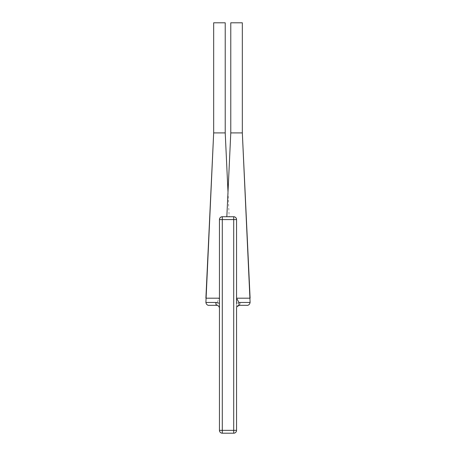 <?xml version="1.0" encoding="UTF-8"?>
<svg xmlns="http://www.w3.org/2000/svg" width="456" height="456" viewBox="0 0 456 456"><rect width="100%" height="100%" fill="white"/><g stroke="black" fill="none" stroke-linecap="round" stroke-linejoin="round"><path stroke-width="0.34" stroke-dasharray="2.28 1.71" d="M219.444 307.258L219.444 430.35L222.294 430.35L222.294 433.2A2.85 2.85 0 0 1 219.444 430.35M219.444 219.587L219.444 219.587A2.85 2.85 0 0 1 222.294 216.737L229.163 216.737L222.294 216.737L222.294 219.587L219.444 219.587M233.706 433.2L233.706 430.35L236.556 430.35A2.85 2.85 0 0 1 233.706 433.2L222.294 433.2M219.496 219.034L219.627 218.584M219.661 218.492L219.929 217.996L219.661 218.492M220.704 217.221L221.2 216.953L220.704 217.221M236.556 430.35L236.556 219.587A2.85 2.85 0 0 0 233.706 216.737A2.85 2.85 0 0 1 236.556 219.587L233.706 219.587L233.706 216.737L222.294 216.737M236.499 219.028L236.362 218.555M236.339 218.492L236.071 217.996L236.339 218.492M235.41 217.301L234.794 216.953M234.606 216.879L234.321 216.805M236.556 219.587L236.556 220.094M236.556 298.822L236.556 303.229L240.169 302.465A2.85 0.758 -90 0 1 239.411 305.315L239.406 305.315M236.692 307.293L236.556 303.229M234.8 216.953L235.296 217.221M242.33 132.913L230.782 132.913M250.105 298.19L236.556 298.19M238.915 305.36L238.556 305.446M237.091 306.5L236.846 306.916M216.594 305.315L217.084 305.36A2.85 2.85 180 0 0 216.594 305.315L216.594 305.315C216.953 305.138 217.119 304.186 217.09 302.465L219.444 297.694L219.444 298.822M219.307 307.293A2.85 2.85 180 0 0 219.154 306.916M218.584 306.13L218.903 306.495A2.85 2.85 180 0 0 218.578 306.124M217.444 305.446L217.905 305.64A2.85 2.85 180 0 0 217.432 305.446M219.416 298.19L205.895 298.19M225.218 132.913L213.67 132.913M225.218 22.8L213.67 22.8M242.33 22.8L230.782 22.8M222.294 219.587L222.294 430.35L233.706 430.35L233.706 219.587L222.294 219.587M250.105 302.465L240.169 302.465M217.09 302.465L205.895 302.465M236.556 303.571L236.556 307.675M219.444 303.571L219.444 307.675M228 192.05L229.163 216.737"/><path stroke-width="0.68" d="M219.444 303.229L215.83 302.465A2.85 0.758 90 0 0 216.594 305.315C206.403 305.315 206.403 305.315 216.594 305.315C218.31 305.486 219.262 306.438 219.444 308.17L219.444 297.694M219.444 308.142L219.444 307.258M238.915 305.36L239.406 305.315C249.597 305.315 249.597 305.315 239.406 305.315L239.406 305.315A2.85 0.758 -90 0 1 239.406 305.315A2.85 2.85 180 0 0 236.556 308.17L236.556 430.35L219.444 430.35L219.444 219.587L219.444 298.19L205.895 298.19L213.67 132.913L225.218 132.913L228 192.05M219.444 430.35A2.85 2.85 0 0 0 222.294 433.2L222.294 216.737A2.85 2.85 0 0 0 219.444 219.587L236.556 219.587L236.499 219.028M234.321 216.805L233.706 216.737L233.706 433.2L222.294 433.2M219.627 218.584L219.496 219.034M219.929 217.996L220.254 217.597L219.929 217.996M220.276 217.575L220.704 217.221L220.276 217.575M221.2 216.953L222.294 216.737L221.2 216.953M236.362 218.555L236.556 219.587A2.85 2.85 0 0 0 233.706 216.737L222.294 216.737M236.556 220.094L236.556 298.036L236.556 297.694L236.584 298.19L250.105 298.19L242.33 132.913L250.105 302.465C249.478 305.674 246.844 305.395 247.249 305.315L239.406 305.315C239.047 305.138 238.881 304.186 238.91 302.465L236.584 298.19M233.706 216.737L234.8 216.953M235.296 217.221L235.723 217.575M236.556 132.913L242.33 132.913L242.33 22.8L230.782 22.8L230.782 132.913L236.556 132.913M238.556 305.446L238.089 305.64M237.416 306.13L237.091 306.5M236.846 306.916L236.692 307.293M219.444 308.17A2.85 2.85 180 0 0 219.307 307.293M219.154 306.916A2.85 2.85 180 0 0 218.908 306.5L218.926 306.535M218.179 305.799A2.85 2.85 180 0 0 217.911 305.64L218.19 305.805M217.432 305.446A2.85 2.85 180 0 0 217.079 305.36L217.444 305.446M215.83 302.465L205.895 302.465L213.67 132.913L213.67 22.8L225.218 22.8L225.218 132.913M233.706 433.2A2.85 2.85 0 0 0 236.556 430.35A2.85 2.85 0 0 1 233.706 433.2M238.91 302.465L250.105 302.465M230.782 132.913L226.837 216.737M236.556 298.822L236.556 303.571M239.406 305.315L237.074 306.535M219.444 298.822L219.444 303.571M216.594 305.315L208.751 305.315C209.156 305.395 206.522 305.674 205.895 302.465"/></g></svg>
